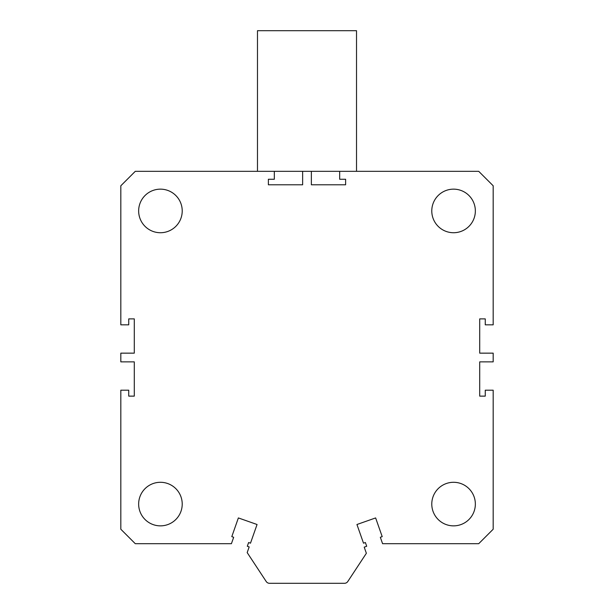 <?xml version="1.0" encoding="UTF-8"?>
<svg xmlns="http://www.w3.org/2000/svg" width="614" height="614" viewBox="0 0 614 614"><rect width="100%" height="100%" fill="white"/><g stroke="black" fill="none" stroke-linecap="round" stroke-linejoin="round"><path stroke-width="0.92" d="M339.68 171.329L311.359 171.329L311.359 184.791L345.621 184.791L345.621 179.25L339.68 179.25L339.68 171.329L478.72 171.329L493.18 185.781L493.18 324.829L485.26 324.829L485.26 318.881L479.711 318.881L479.711 353.15L493.18 353.15L493.18 361.861L479.711 361.861L479.711 396.13L485.26 396.13L485.26 390.189L493.18 390.189L493.18 529.23L478.72 543.689L382.583 543.689L380.327 537.273L382.2 536.621L375.63 517.932L356.941 524.502L363.511 543.183L365.384 542.53L366.696 546.268L364.202 547.143L366.366 553.283L347.785 581.519A3.96 3.96 0 0 1 344.477 583.3L269.523 583.3A3.96 3.96 0 0 1 266.215 581.519L247.181 552.592L249.177 546.92L247.304 546.268L248.616 542.53L250.489 543.183L257.059 524.502L238.37 517.932L231.8 536.621L233.673 537.273L231.417 543.689L135.28 543.689L120.82 529.23L120.82 390.189L128.74 390.189L128.74 396.13L134.289 396.13L134.289 361.861L120.82 361.861L120.82 353.15L134.289 353.15L134.289 318.881L128.74 318.881L128.74 324.829L120.82 324.829L120.82 185.781L135.28 171.329L274.32 171.329L274.32 179.25L268.379 179.25L268.379 184.791L302.641 184.791L302.641 171.329L274.32 171.329M356.519 171.329L356.519 30.7L257.481 30.7L257.481 171.329M453.569 232.729A21.789 21.789 0 0 1 431.78 210.94A21.789 21.789 0 0 1 453.569 189.15A21.789 21.789 0 0 1 475.351 210.94A21.789 21.789 0 0 1 453.569 232.729M160.431 232.729A21.789 21.789 0 0 1 138.649 210.94A21.789 21.789 0 0 1 160.431 189.15A21.789 21.789 0 0 1 182.22 210.94A21.789 21.789 0 0 1 160.431 232.729M160.431 525.86A21.789 21.789 0 0 1 138.649 504.071A21.789 21.789 0 0 1 160.431 482.289A21.789 21.789 0 0 1 182.22 504.071A21.789 21.789 0 0 1 160.431 525.86M453.569 525.86A21.789 21.789 0 0 1 431.78 504.071A21.789 21.789 0 0 1 453.569 482.289A21.789 21.789 0 0 1 475.351 504.071A21.789 21.789 0 0 1 453.569 525.86M302.641 171.329L311.359 171.329"/></g></svg>
